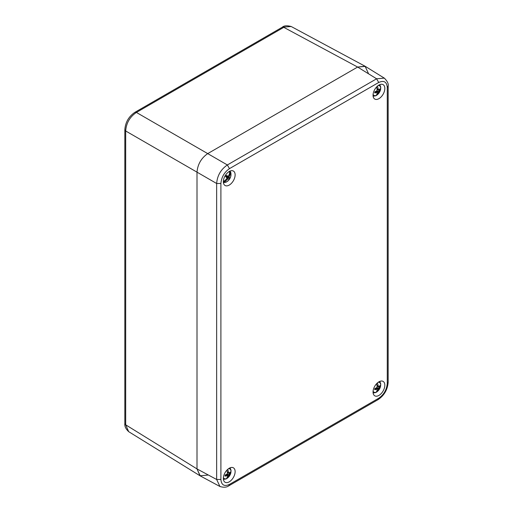 <?xml version="1.0" encoding="UTF-8"?>
<svg xmlns="http://www.w3.org/2000/svg" width="513" height="513" viewBox="0 0 513 513"><rect width="100%" height="100%" fill="white"/><g stroke="black" fill="none" stroke-linecap="round" stroke-linejoin="round"><path stroke-width="0.77" d="M207.714 475.102L200.012 475.775L197.005 468.92L125.685 424.815L128.673 431.664C125.8 428.951 124.524 426.271 124.839 423.616L125.685 424.815L125.685 130.982L124.839 129.718M134.874 112.334L136.394 112.437C129.84 116.893 126.269 123.075 125.685 130.982L197.005 172.156C197.685 164.307 201.256 158.126 207.714 153.611L357.632 67.056L365.07 66.235L368.34 73.237M365.07 66.235L291.198 26.509L282.31 27.208L134.925 112.302C128.737 116.502 125.377 122.325 124.839 129.776M220.898 183.481L216.653 183.5L216.653 479.488L197.005 468.92L197.005 172.156L197.005 468.92L200.275 475.923L219.942 486.497L216.653 479.488L220.898 479.463L220.898 183.481C221.481 177.152 224.335 172.208 229.465 168.642L378.709 82.478C383.904 80.15 386.757 81.798 387.277 87.422L387.277 383.41C386.699 389.739 383.846 394.683 378.709 398.242L229.465 484.407C224.271 486.741 221.417 485.093 220.898 479.463M373.047 95.251A8.33 4.809 120 0 0 374.721 99.035A8.33 4.809 120 0 0 383.102 94.257A8.33 4.809 120 0 0 383.051 84.607A8.33 4.809 120 0 0 376.651 86.902A8.33 4.809 120 0 0 373.047 95.251M223.347 478.437A8.33 4.809 120 0 0 225.021 482.22A8.33 4.809 120 0 0 233.402 477.443A8.33 4.809 120 0 0 233.351 467.798A8.33 4.809 120 0 0 226.951 470.094A8.33 4.809 120 0 0 223.347 478.437M373.047 392.009A8.33 4.809 120 0 0 374.721 395.792A8.33 4.809 120 0 0 383.102 391.015A8.33 4.809 120 0 0 383.051 381.364A8.33 4.809 120 0 0 376.651 383.66A8.33 4.809 120 0 0 373.047 392.009M223.347 181.679A8.33 4.809 120 0 0 225.021 185.462A8.33 4.809 120 0 0 233.402 180.685A8.33 4.809 120 0 0 233.351 171.041A8.33 4.809 120 0 0 226.951 173.336A8.33 4.809 120 0 0 223.347 181.679M384.59 78.309L365.333 66.389L357.632 67.056L207.714 153.611C201.256 158.126 197.685 164.307 197.005 172.156L216.653 183.5C217.281 175.619 220.846 169.437 227.362 164.955L229.465 168.642M220.186 486.625L219.942 486.497C223.719 487.632 226.682 487.401 228.83 485.798L228.798 485.817M378.709 82.478L376.606 78.79L384.314 78.123C387.424 81.234 388.707 83.92 388.161 86.178L387.277 87.422M375.696 95.796L376.234 95.392L375.696 95.796A6.445 3.719 120 0 0 376.209 95.54A6.445 3.719 120 0 0 376.722 95.206L376.722 94.527M377.408 86.171A10.997 6.348 60 0 1 378.132 88.877L378.479 89.897L379.941 88.896A3.706 2.142 -60 0 1 379.941 90.006L378.479 91.583L377.017 90.737L374.785 91.872A3.706 2.142 -60 0 0 374.785 92.981L377.017 92.43L377.106 93.295A10.997 6.348 -120 0 1 376.234 95.392A5.579 3.219 -60 0 1 373.092 94.411M378.228 85.511A5.579 3.219 -60 0 1 380.652 88.909A5.579 3.219 -60 0 1 377.254 94.802L376.722 95.206L377.254 94.802A10.997 6.348 60 0 0 378.132 92.706L376.722 90.968L376.548 92.032M378.479 91.583L378.132 92.706M377.017 90.737L377.106 89.474A10.997 6.348 -120 0 0 376.491 87.075M376.722 87.794L376.722 86.832M377.017 88.967L378.132 88.877M376.722 92.18L376.722 90.968M378.479 89.897L377.093 89.397M377.017 92.43L375.894 91.481M375.965 92.635L374.888 91.84M379.941 90.006L379.216 89.57M379.274 90.724L377.69 89.608M229.683 172.669L230.356 171.663A6.445 3.719 120 0 0 230.055 171.355A6.445 3.719 120 0 0 229.818 171.175M230.356 171.663L230.408 172.701A5.579 3.219 -60 0 1 229.516 179.133A5.579 3.219 -60 0 1 224.316 181.878L223.302 182.295M228.529 171.938A5.579 3.219 -60 0 1 229.766 172.15A10.997 8.926 -49.4 0 1 228.888 175.299L228.157 176.337L226.419 175.42A3.706 2.142 -60 0 0 225.669 176.549L227.015 178.056L226.304 179.184A10.997 8.926 -49.4 0 1 223.674 181.326A5.579 3.219 -60 0 1 223.392 180.839M229.766 172.15L229.715 171.111M230.408 172.701A10.997 8.926 130.6 0 1 229.529 175.85L229.074 177.126L229.651 178.191A3.706 2.142 -60 0 1 228.901 179.319L227.932 178.845L226.951 179.736A10.997 8.926 130.6 0 1 224.316 181.878M226.951 179.736L226.547 178.832M223.367 182.192L224.143 181.025M228.471 175.914L229.529 175.85M226.291 177.068A3.225 1.866 120 0 0 226.438 176.838L225.861 176.196M229.074 177.126L226.124 175.805M229.356 177.806L226.021 176.478M229.651 178.191L226.438 176.838M227.278 176.03L226.252 175.626M228.561 179.011L226.656 177.492M227.932 178.845L226.983 178.114M225.996 478.988L226.528 478.578L225.996 478.988A6.445 3.719 120 0 0 226.509 478.725A6.445 3.719 120 0 0 227.015 478.398L227.015 477.712M227.701 469.357A10.997 6.348 60 0 1 228.432 472.069L228.779 473.082L230.234 472.088A3.706 2.142 -60 0 1 230.234 473.191L228.779 474.769L227.31 473.929L225.085 475.064A3.706 2.142 -60 0 0 225.085 476.167L227.31 475.615L227.406 476.487A10.997 6.348 -120 0 1 226.528 478.578A5.579 3.219 -60 0 1 223.392 477.597M228.529 468.696A5.579 3.219 -60 0 1 230.953 472.095A5.579 3.219 -60 0 1 227.554 477.988L227.015 478.398L227.554 477.988A10.997 6.348 60 0 0 228.432 475.891L227.015 474.153L226.842 475.224M228.779 474.769L228.432 475.891M227.31 473.929L227.406 472.659A10.997 6.348 -120 0 0 226.791 470.267M227.015 470.985L227.015 470.017M227.31 472.159L228.432 472.069M227.015 475.371L227.015 474.153M228.779 473.082L227.394 472.582M227.31 475.615L226.188 474.672M226.259 475.82L225.181 475.032M230.234 473.191L229.51 472.762M229.574 473.909L227.99 472.794M375.696 392.554L376.234 392.15L375.696 392.554A6.445 3.719 120 0 0 376.209 392.298A6.445 3.719 120 0 0 376.722 391.964L376.722 391.284M377.408 382.929A10.997 6.348 60 0 1 378.132 385.641L378.479 386.655L379.941 385.654A3.706 2.142 -60 0 1 379.941 386.764L378.479 388.341L377.017 387.495L374.785 388.63A3.706 2.142 -60 0 0 374.785 389.739L377.017 389.187L377.106 390.053A10.997 6.348 -120 0 1 376.234 392.15A5.579 3.219 -60 0 1 373.092 391.169M378.228 382.268A5.579 3.219 -60 0 1 380.652 385.667A5.579 3.219 -60 0 1 377.254 391.56L376.722 391.964L377.254 391.56A10.997 6.348 60 0 0 378.132 389.463L376.722 387.725L376.548 388.796M378.479 388.341L378.132 389.463M377.017 387.495L377.106 386.231A10.997 6.348 -120 0 0 376.491 383.833M376.722 384.551L376.722 383.589M377.017 385.725L378.132 385.641M376.722 388.937L376.722 387.725M378.479 386.655L377.093 386.154M377.017 389.187L375.894 388.238M375.965 389.393L374.888 388.597M379.941 386.764L379.216 386.334M379.274 387.482L377.69 386.366M136.394 112.437L283.779 27.343L357.632 67.056L376.606 78.79L227.362 164.955L136.394 112.437M229.465 484.407L228.836 485.798L378.081 399.627L378.709 398.242M387.277 383.41L388.161 382.159C387.623 389.617 384.256 395.44 378.075 399.633M388.161 86.139L388.161 382.172M124.839 129.77L124.839 423.603M282.31 27.215C283.997 25.612 286.966 25.381 291.211 26.522M200.012 475.775L128.673 431.664M373.118 96.232L375.785 95.764M379.825 84.619L380.755 87.184L380.415 90.198L377.023 95.046M223.411 182.66L226.105 182.186L228.548 180.384L230.703 176.684L230.972 173.061L230.119 171.047M223.411 479.418L226.086 478.95M230.119 467.805L231.055 470.37L230.715 473.39L227.317 478.238M373.118 392.99L375.785 392.522M379.825 381.377L380.755 383.942L380.415 386.956L377.023 391.804"/></g></svg>

